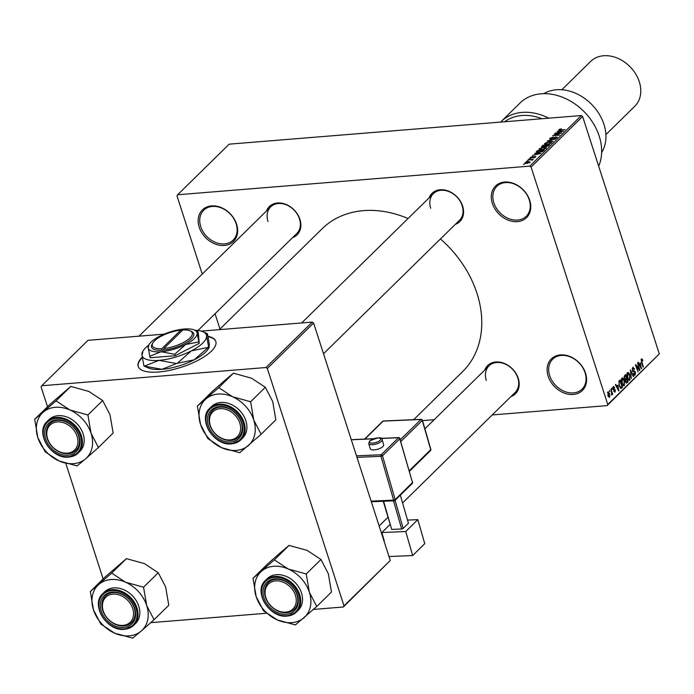 <?xml version="1.0" encoding="UTF-8"?>
<svg xmlns="http://www.w3.org/2000/svg" width="694" height="694" viewBox="0 0 694 694"><rect width="100%" height="100%" fill="white"/><g stroke="black" fill="none" stroke-linecap="round" stroke-linejoin="round"><path stroke-width="1.04" d="M548.156 376.209A22.13 17.142 45.5 0 1 560.457 354.912A22.13 17.142 45.5 0 1 585.536 373.172A22.13 17.142 45.5 0 1 573.235 394.478A22.13 17.142 45.5 0 1 548.156 376.209M585.077 372.739A20.967 16.24 -134.5 0 0 570.529 357.028A20.967 16.24 -134.5 0 0 552.684 359.214A20.967 16.24 -134.5 0 0 549.665 375.61A20.967 16.24 -134.5 0 0 564.222 391.321A20.967 16.24 -134.5 0 0 582.066 389.134A20.967 16.24 -134.5 0 0 585.077 372.739M492.332 203.368A22.13 17.142 45.5 0 1 504.633 182.062A22.13 17.142 45.5 0 1 529.713 200.323A22.13 17.142 45.5 0 1 517.412 221.629A22.13 17.142 45.5 0 1 492.332 203.368M529.253 199.889A20.967 16.24 -134.5 0 0 514.696 184.179A20.967 16.24 -134.5 0 0 496.852 186.365A20.967 16.24 -134.5 0 0 493.842 202.769A20.967 16.24 -134.5 0 0 508.398 218.48A20.967 16.24 -134.5 0 0 526.234 216.294A20.967 16.24 -134.5 0 0 529.253 199.889M199.213 227.198A22.13 17.142 45.5 0 1 211.514 205.901A22.13 17.142 45.5 0 1 236.593 224.162A22.13 17.142 45.5 0 1 224.292 245.468A22.13 17.142 45.5 0 1 199.213 227.198M236.133 223.728A20.967 16.24 -134.5 0 0 221.577 208.018A20.967 16.24 -134.5 0 0 203.741 210.204A20.967 16.24 -134.5 0 0 200.722 226.608A20.967 16.24 -134.5 0 0 215.279 242.319A20.967 16.24 -134.5 0 0 233.123 240.133A20.967 16.24 -134.5 0 0 236.133 223.728M142.209 357.098A40.773 13.993 -17.9 0 0 138.21 366.449A40.773 13.993 -17.9 0 0 169.631 370.353A40.773 13.993 -17.9 0 0 211.436 351.121A40.773 13.993 -17.9 0 0 215.808 341.387A40.773 13.993 -17.9 0 0 207.992 336.304M142.287 357.575A40.773 13.993 -17.9 0 0 138.288 366.658M429.152 197.79A19.805 15.337 45.5 0 1 445.852 190.26A19.805 15.337 45.5 0 1 462.629 206.101A19.805 15.337 45.5 0 1 455.264 224.396M323.517 353.749L459.489 220.25A18.643 14.435 -134.5 0 0 462.169 205.667A18.643 14.435 -134.5 0 0 449.235 191.7A18.643 14.435 -134.5 0 0 433.377 193.643A18.643 14.435 -134.5 0 0 430.696 208.226M484.776 370.015A19.805 15.337 45.5 0 1 501.476 362.476A19.805 15.337 45.5 0 1 518.253 378.325A19.805 15.337 45.5 0 1 510.897 396.612M402.581 502.959L515.121 392.466A18.643 14.435 -134.5 0 0 517.793 377.883A18.643 14.435 -134.5 0 0 504.859 363.925A18.643 14.435 -134.5 0 0 489.001 365.868A18.643 14.435 -134.5 0 0 486.321 380.442M266.461 211.019A19.805 15.337 45.5 0 1 283.161 203.489A19.805 15.337 45.5 0 1 299.938 219.33A19.805 15.337 45.5 0 1 292.582 237.626M198.007 330.474L296.806 233.479A18.643 14.435 -134.5 0 0 299.478 218.896A18.643 14.435 -134.5 0 0 286.544 204.93A18.643 14.435 -134.5 0 0 270.686 206.873A18.643 14.435 -134.5 0 0 268.005 221.455M440.447 238.944A100.188 77.589 45.5 0 1 476.969 293.31A100.188 77.589 45.5 0 1 462.568 371.68L413.676 419.679M422.533 420.625L434.192 419.67M492.211 414.951L607.12 405.608L607.762 404.489L531.084 167.089L529.765 166.126L581.303 115.534L582.622 116.488L531.084 167.089M607.762 404.489L659.3 353.897L607.12 405.608M525.28 163.385L525.054 162.7L528.585 161.572L530.242 162.275L526.772 163.402L525.054 162.7L524.864 163.125M527.891 159.993L533.235 159.256L532.003 160.305L531.448 159.759L527.891 159.993M532.272 160.184L532.098 159.655L532.593 159.967M531.804 160.297L531.448 159.759M530.641 158.085L530.433 157.425L532.853 156.488L531.127 157.391L531.986 157.642L534.961 156.367L535.629 156.991L533.426 157.868L534.727 156.679L531.24 158.085L530.433 157.425L530.207 157.868M531.127 157.391L531.543 158.05M535.846 156.558L535.629 156.991M535.022 157.417L534.727 156.679M536.783 152.515L536.471 151.57L537.46 150.607L544.339 150.043L542.743 151.5L538.691 152.533L536.471 151.57L536.132 152.203M542.188 147.067L541.919 146.226L542.951 145.211L549.839 144.647L546.143 146.712L542.916 147.059L541.919 146.226L541.572 146.816M547.288 140.951L555.495 139.095L548.277 140.708L553.118 141.429L547.288 140.951M554.428 133.942L561.646 133.057L554.359 135.243L559.546 135.122L552.658 135.677L559.937 133.5L554.428 133.942M559.598 129.223L561.455 128.893L559.538 130.038L565.133 129.631L560.127 130.342L558.583 129.778L559.694 129.526M559.373 129.735L559.642 130.368M581.303 115.534L229.167 144.17L177.629 194.762L529.765 166.126M557.23 131.192L563.45 131.287L555.139 133.239L557.837 132.441L559 131.305L557.23 131.192M550.16 139.182L549.882 138.323L553.318 137.048L550.654 138.288L551.157 138.861L556.076 136.909L557.004 137.69L553.942 138.852L556.189 137.768L555.712 137.238L550.836 139.19L549.882 138.323L549.587 138.895M550.654 138.288L551.244 139.138M557.265 137.178L557.004 137.69M556.328 138.175L555.712 137.238M546.672 142.452L549.362 141.932L551.695 142.903L546.863 144.456L544.729 144.335L544.634 143.476L546.759 142.712M551.956 142.339L551.695 142.903M544.729 144.335L544.634 143.476L544.929 144.404M541.173 147.848L543.87 147.328L546.195 148.308L541.372 149.861L539.229 149.731L539.134 148.88L541.259 148.108M546.456 147.735L546.195 148.308M539.229 149.731L539.134 148.88L539.429 149.8M534.666 153.348L540.886 153.443L532.576 155.395L535.274 154.597L536.436 153.461L534.666 153.348M528.854 159.056L530.173 158.648L528.854 159.056M526.555 161.312L527.874 160.895L526.555 161.312M523.397 164.409L524.716 164.001L523.397 164.409M609.662 391.65L609.662 390.28L609.662 391.65M611.553 392.049L610.998 388.97L612.715 394.27L612.377 394.6L612.108 393.75L611.605 395.112L611.553 392.049M611.961 389.403L611.961 388.033L611.961 389.403M613.262 386.627L614.632 387.53L614.329 387.955L613.487 387.408L613.296 388.675L615.318 389.846L615.049 392.101L613.782 391.347L614.789 391.355L615.014 390.288L613.01 389.134L613.652 386.419M612.88 387.347L613.722 387.278L612.854 387.46M613.002 389.108L614.416 388.952M614.086 390.922L614.789 391.355M614.763 389.95L613.86 390.115M617.851 385.109L618.77 390.939L615.352 384.702L615.699 384.355L616.697 386.246L617.851 385.109M621.963 378.083L623.299 378.282L624.435 380.459L624.383 385.56L621.885 383.079L621.364 380.139L622.449 377.831M623.359 385.638L623.897 385.803M627.463 372.678L628.79 372.886L629.935 375.055L629.874 380.165L627.376 377.683L626.864 374.734L627.949 372.435M628.859 380.243L629.397 380.407M641.412 358.98L642.106 358.98L642.87 360.542L642.566 360.967L641.672 359.848L641.49 360.759L643.381 366.779L643.043 367.109L641.447 362.164L641.412 358.98L642.106 358.98L641.36 359.041M641.048 359.83L641.837 359.77L641.048 359.9M659.3 353.897L582.622 116.488M640.415 362.953L641.334 368.783L637.916 362.546L638.263 362.199L639.261 364.09L640.415 362.953M639.087 369.078L637.534 362.919L639.885 370.206L639.53 370.561L636.233 366.102L638.116 371.949L635.426 364.983L635.791 364.636L639.087 369.078L638.471 369.13M632.711 367.525L634.62 368.904L634.316 369.321L632.963 368.41L632.685 370.327L635.496 372.019L635.192 374.942L633.475 373.762L633.787 373.337L634.906 374.101L634.81 371.68L633.422 371.897L632.355 370.665L632.711 367.525L633.24 367.247M632.251 368.306L633.327 368.219L632.208 368.471M632.52 371.099L634.359 370.796M634.212 375.029L634.698 375.202M633.726 374.352L634.906 374.101M634.81 371.68L633.422 371.897M631.366 378.577L630.386 369.937L633.735 376.252L633.388 376.59L630.516 370.926L631.366 378.577M626.092 382.897L627.038 382.819L625.528 381.891L625.398 380.008L624.357 378.672L624.687 375.532L625.728 374.517L628.079 381.804L626.552 383.105M620.965 388.519L619.169 385.803L619.248 380.876L620.228 379.913L622.579 387.2L621.009 388.51M607.883 391.902L609.705 393.732L609.662 397.393L607.857 395.615L608.256 391.72M219.989 329.034L215.053 313.74M202.24 274.078L176.987 195.882L177.629 194.762M164.218 334.126L88.017 340.32L41.744 385.76L266.01 367.516L312.283 322.085L313.601 323.048L267.329 368.479L266.01 367.516M201.251 331.116L312.283 322.085M344.007 605.879L390.28 560.448L343.357 606.998L344.007 605.879L267.329 368.479M390.28 560.448L313.601 323.048M150.754 622.665L266.496 613.253M313.445 609.436L343.357 606.998M103.137 578.952L65.817 463.41M47.504 406.727L41.093 386.879L41.744 385.76M219.373 329.641L322.19 228.699A100.188 77.589 45.5 0 1 408.046 218.515M642.427 360.585L642.87 360.542M642.948 366.814L643.381 366.779M641.169 368.479L641.69 368.436M638.784 364.133L639.261 364.09M640.952 366.345L640.579 363.916L639.651 364.836L641.247 367.881L640.952 366.345M639.33 364.02L640.579 363.916M639.191 364.871L639.651 364.836M639.304 370.258L639.885 370.206M635.799 366.137L636.233 366.102M634.151 368.939L634.62 368.904M635.053 372.053L635.496 372.019M633.232 376.295L633.735 376.252M627.211 373.008L628.79 372.886M629.501 375.09L629.935 375.055M629.597 379.314L629.597 375.376L627.74 373.528L627.723 377.371L628.391 378.881L629.597 379.314L628.226 379.566M627.862 378.924L628.391 378.881M626.986 373.589L628.096 373.355L627.029 373.441M626.829 381.9L628.079 381.804M627.471 381.275L626.769 379.098L625.806 380.13L625.823 381.448L626.89 381.847L627.471 381.275M624.6 379.28L626.769 379.098M625.658 382.247L626.89 381.847M625.363 380.165L625.806 380.13M626.491 378.247L625.667 375.697L624.643 376.825L624.695 378.334L625.832 378.898L626.491 378.247M624.461 375.792L625.667 375.697M624.583 379.245L625.832 378.898M624.106 376.868L624.643 376.825M624.158 376.452L624.956 376.391M621.72 378.412L623.299 378.282M624.001 380.494L624.435 380.459M624.106 384.71L624.097 380.772L622.24 378.933L622.223 382.776L622.9 384.276L624.106 384.71L622.735 384.97M622.371 384.32L622.9 384.276M621.494 378.993L622.596 378.751L621.538 378.837M621.338 387.304L622.579 387.2M621.971 386.679L620.167 381.093L619.065 383.574L619.508 385.482L620.852 387.582L621.971 386.679M618.987 381.188L620.167 381.093M620.87 387.582L621.382 387.261M618.727 381.752L619.569 381.683M618.606 390.635L619.126 390.592M616.22 386.289L616.697 386.246M618.389 388.501L618.016 386.072L617.087 386.992L618.684 390.028L618.389 388.501M616.766 386.176L618.016 386.072M616.628 387.026L617.087 386.992M614.138 387.564L614.632 387.53M613.47 390.002L615.318 389.846M613.539 390.054L614.494 389.976M612.282 394.305L612.715 394.27M609.566 391.364L610 391.329M609.271 393.767L609.705 393.732M609.427 396.63L609.375 394.062L608.126 392.665L608.178 395.233L609.427 396.63L608.352 396.803M607.502 392.717L608.343 392.561L607.519 392.622M559.173 131.86L559 131.305M561.385 131.496L559.694 131.357L558.757 132.268L561.385 131.496M551.019 143.389L551.088 142.548L551.305 143.216M549.006 144.118L550.889 142.973L549.015 142.261L545.441 143.415L545.458 144.482M547.314 144.421L548.919 143.866M545.441 143.415L547.219 144.126M543.133 145.757L542.951 145.211M548.702 145.046L546.646 145.211L545.727 146.165L546.369 146.391L548.702 145.046L548.876 145.593M546.464 146.677L545.727 146.165M545.84 145.272L543.419 145.471L542.456 146.503L543.246 146.738L545.84 145.272L546.013 145.827M545.423 146.694L545.18 145.922M543.341 147.015L542.456 146.503M545.519 148.785L545.588 147.943L545.805 148.611M543.506 149.522L545.389 148.369L543.523 147.657L539.941 148.811L539.967 149.878M541.814 149.817L543.419 149.262M539.941 148.811L541.728 149.531M537.633 151.153L537.46 150.607M543.202 150.442L537.928 150.867L537.486 152.203L541.997 151.5L543.202 150.442L543.376 150.988M542.76 151.492L542.613 151.023M537.607 152.576L537.321 151.457M536.609 154.016L536.436 153.461M538.813 153.652L537.13 153.504L536.193 154.424L538.813 153.652M529.652 162.682L529.643 162.092L529.808 162.596M527.145 163.359L529.539 162.327L528.247 161.902L525.766 162.648L525.835 163.437M525.766 162.648L527.058 163.073M215.877 341.595A40.773 13.993 -17.9 0 0 208.079 336.711M90.324 591.522L105.046 577.07L126.412 558.644L144.447 563.623L158.275 572.741L143.545 587.193L125.51 582.214L111.682 573.097L90.324 591.522L93.473 609.853L100.83 624.053L114.657 633.171L132.693 638.15L141.272 631.002A31.516 24.411 45.5 0 1 129.188 635.86A31.516 24.411 45.5 0 1 114.657 633.171A31.516 24.411 45.5 0 1 93.473 609.853A31.516 24.411 45.5 0 1 98.904 584.374A31.516 24.411 45.5 0 1 125.51 582.214A31.516 24.411 45.5 0 1 146.694 605.524L143.545 587.193M132.311 637.986A36.175 28.02 -134.5 0 0 132.632 637.96A36.175 28.02 -134.5 0 0 132.953 637.933M123.697 627.454A19.805 15.337 45.5 0 1 101.263 611.119A19.805 15.337 45.5 0 1 112.263 592.051A19.805 15.337 45.5 0 1 134.705 608.395A19.805 15.337 45.5 0 1 123.697 627.454M113.131 592.581A18.643 14.435 -134.5 0 0 105.453 595.938A18.643 14.435 -134.5 0 0 104.933 615.179A18.643 14.435 -134.5 0 0 123.888 625.901A18.643 14.435 -134.5 0 0 131.565 622.544A18.643 14.435 -134.5 0 0 132.086 603.303A18.643 14.435 -134.5 0 0 113.131 592.581M124.382 629.25A22.13 17.142 45.5 0 1 102.087 616.35A22.13 17.142 45.5 0 1 102.79 593.656C90.099 604.491 106.919 631.826 124.547 629.302L133.803 625.242L135.59 623.49A22.13 17.142 -134.5 0 0 136.206 600.64A22.13 17.142 -134.5 0 0 113.695 587.905A22.13 17.142 -134.5 0 0 104.577 591.895L102.79 593.656A22.13 17.142 45.5 0 1 111.908 589.666A22.13 17.142 45.5 0 1 134.419 602.392A22.13 17.142 45.5 0 1 133.803 625.242A22.13 17.142 45.5 0 1 124.686 629.232M158.275 572.741L165.632 586.942L168.781 605.272L154.051 619.725L146.694 605.524A31.516 24.411 -134.5 0 1 141.272 631.002L154.051 619.725M126.412 558.644L111.682 573.097M112.064 573.27A36.175 28.02 -134.5 0 0 111.43 573.322M90.584 591.305A36.175 28.02 -134.5 0 0 90.454 591.913M100.708 623.663A36.175 28.02 -134.5 0 0 101.211 624.227M153.799 619.95A36.175 28.02 -134.5 0 0 153.929 619.334M143.675 587.584A36.175 28.02 -134.5 0 0 143.164 587.029M102.434 607.007A17.471 13.533 -134.5 0 0 119.168 625.181A17.471 13.533 -134.5 0 0 133.534 612.507A17.471 13.533 -134.5 0 0 116.792 594.333A17.471 13.533 -134.5 0 0 102.434 607.007M135.096 612.177A18.643 14.435 45.5 0 1 131.565 622.544A18.643 14.435 45.5 0 1 113.66 623.498A18.643 14.435 45.5 0 1 101.923 606.304A18.643 14.435 45.5 0 1 105.453 595.938A18.643 14.435 45.5 0 1 123.358 594.984A18.643 14.435 45.5 0 1 135.096 612.177M267.65 601.603A17.471 13.533 -134.5 0 0 289.251 611.345A17.471 13.533 -134.5 0 0 293.692 591.453A17.471 13.533 -134.5 0 0 272.091 581.702A17.471 13.533 -134.5 0 0 267.65 601.603M295.089 590.594A18.643 14.435 45.5 0 1 294.256 609.306A18.643 14.435 45.5 0 1 267.311 601.42A18.643 14.435 45.5 0 1 268.144 582.708A18.643 14.435 45.5 0 1 295.089 590.594M75.377 432.466A17.471 13.533 -134.5 0 0 53.776 422.715A17.471 13.533 -134.5 0 0 49.335 442.607A17.471 13.533 -134.5 0 0 70.935 452.358A17.471 13.533 -134.5 0 0 75.377 432.466M48.996 442.434A18.643 14.435 45.5 0 1 49.829 423.722A18.643 14.435 45.5 0 1 76.774 431.607A18.643 14.435 45.5 0 1 75.941 450.319A18.643 14.435 45.5 0 1 48.996 442.434M240.592 427.053A17.471 13.533 -134.5 0 0 223.858 408.887A17.471 13.533 -134.5 0 0 209.501 421.553A17.471 13.533 -134.5 0 0 226.235 439.727A17.471 13.533 -134.5 0 0 240.592 427.053M208.989 420.859A18.643 14.435 45.5 0 1 212.511 410.492A18.643 14.435 45.5 0 1 230.425 409.529A18.643 14.435 45.5 0 1 242.154 426.723A18.643 14.435 45.5 0 1 238.632 437.09A18.643 14.435 45.5 0 1 220.727 438.044A18.643 14.435 45.5 0 1 208.989 420.859M261.595 571.145A31.516 24.411 45.5 0 1 273.679 566.287A31.516 24.411 45.5 0 1 288.201 568.985L274.373 559.867L253.015 578.293L256.164 596.623L263.52 610.824L277.348 619.942L295.384 624.921L316.742 606.495L309.385 592.294L306.236 573.964L288.201 568.985A31.516 24.411 45.5 0 1 309.385 592.294A31.516 24.411 45.5 0 1 303.963 617.773A31.516 24.411 45.5 0 1 277.348 619.942A31.516 24.411 45.5 0 1 256.164 596.623A31.516 24.411 -134.5 0 1 261.595 571.145M274.755 560.032A36.175 28.02 -134.5 0 0 274.434 560.058A36.175 28.02 -134.5 0 0 274.121 560.084M274.954 578.822A19.805 15.337 45.5 0 1 297.396 595.166A19.805 15.337 45.5 0 1 286.388 614.225A19.805 15.337 45.5 0 1 263.954 597.89A19.805 15.337 45.5 0 1 274.954 578.822M286.579 612.672A18.643 14.435 -134.5 0 0 294.256 609.306A18.643 14.435 -134.5 0 0 294.776 590.074A18.643 14.435 -134.5 0 0 275.822 579.351A18.643 14.435 -134.5 0 0 268.144 582.708A18.643 14.435 -134.5 0 0 267.624 601.95A18.643 14.435 -134.5 0 0 286.579 612.672M287.073 616.02A22.13 17.142 45.5 0 1 264.778 603.121A22.13 17.142 45.5 0 1 265.481 580.418C252.79 591.262 269.602 618.597 287.229 616.072L296.494 612.013L298.281 610.252A22.13 17.142 -134.5 0 0 298.897 587.41A22.13 17.142 -134.5 0 0 276.386 574.675A22.13 17.142 -134.5 0 0 267.268 578.666L265.481 580.418A22.13 17.142 45.5 0 1 274.598 576.436A22.13 17.142 45.5 0 1 297.11 589.163A22.13 17.142 45.5 0 1 296.494 612.013A22.13 17.142 45.5 0 1 287.377 616.003M253.015 578.293L267.737 563.84L280.523 552.563L289.094 545.415L274.373 559.867M289.094 545.415L307.13 550.394L320.966 559.511L306.236 573.964M320.966 559.511L328.323 573.712L331.472 592.043L316.742 606.495M295.002 624.756A36.175 28.02 -134.5 0 0 295.644 624.704M316.49 606.712A36.175 28.02 -134.5 0 0 316.62 606.105M306.366 574.354A36.175 28.02 -134.5 0 0 305.854 573.799M253.275 578.076A36.175 28.02 -134.5 0 0 253.145 578.683M263.399 610.434A36.175 28.02 -134.5 0 0 263.902 610.989M34.7 419.306L49.421 404.854L70.779 386.419L88.815 391.407L102.643 400.525L87.921 414.977L69.886 409.989L56.058 400.88L34.7 419.306L37.849 437.636L45.205 451.837L59.033 460.946L77.069 465.934L85.648 458.786A31.516 24.411 45.5 0 1 73.564 463.644A31.516 24.411 45.5 0 1 59.033 460.946A31.516 24.411 45.5 0 1 37.849 437.636A31.516 24.411 45.5 0 1 43.28 412.158A31.516 24.411 45.5 0 1 69.886 409.989A31.516 24.411 45.5 0 1 91.07 433.308L87.921 414.977M76.687 465.761A36.175 28.02 -134.5 0 0 77.008 465.743A36.175 28.02 -134.5 0 0 77.329 465.717M68.073 455.238A19.805 15.337 45.5 0 1 45.639 438.894A19.805 15.337 45.5 0 1 56.639 419.835A19.805 15.337 45.5 0 1 79.081 436.179A19.805 15.337 45.5 0 1 68.073 455.238M57.507 420.356A18.643 14.435 -134.5 0 0 49.829 423.722A18.643 14.435 -134.5 0 0 49.309 442.963A18.643 14.435 -134.5 0 0 68.264 453.676A18.643 14.435 -134.5 0 0 75.941 450.319A18.643 14.435 -134.5 0 0 76.453 431.078A18.643 14.435 -134.5 0 0 57.507 420.356M79.966 451.265A22.13 17.142 -134.5 0 0 80.582 428.415A22.13 17.142 -134.5 0 0 58.07 415.689A22.13 17.142 -134.5 0 0 48.953 419.679L47.166 421.432A22.13 17.142 45.5 0 1 56.283 417.441A22.13 17.142 45.5 0 1 78.795 430.176A22.13 17.142 45.5 0 1 78.179 453.017A22.13 17.142 45.5 0 1 69.062 457.008A22.13 17.142 45.5 0 1 46.559 444.281A22.13 17.142 45.5 0 1 47.166 421.432C34.474 432.275 51.287 459.601 68.914 457.086L78.179 453.017L79.966 451.265M102.643 400.525L109.999 414.717L113.157 433.047L98.427 447.509L91.07 433.308A31.516 24.411 -134.5 0 1 85.648 458.786L98.427 447.509M70.779 386.419L56.058 400.88M56.44 401.045A36.175 28.02 -134.5 0 0 55.806 401.097M34.952 419.081A36.175 28.02 -134.5 0 0 34.83 419.697M45.084 451.447A36.175 28.02 -134.5 0 0 45.587 452.002M98.175 447.725A36.175 28.02 -134.5 0 0 98.305 447.118M88.051 415.368A36.175 28.02 -134.5 0 0 87.539 414.812M205.962 398.929A31.516 24.411 45.5 0 1 218.055 394.071A31.516 24.411 45.5 0 1 232.577 396.76L218.749 387.651L197.391 406.077L200.54 424.407L207.896 438.599L221.724 447.717L239.76 452.705L261.118 434.279L253.761 420.078L250.612 401.748L232.577 396.76A31.516 24.411 45.5 0 1 253.761 420.078A31.516 24.411 45.5 0 1 248.339 445.557A31.516 24.411 45.5 0 1 221.724 447.717A31.516 24.411 45.5 0 1 200.54 424.407A31.516 24.411 -134.5 0 1 205.962 398.929M219.131 387.816A36.175 28.02 -134.5 0 0 218.81 387.842A36.175 28.02 -134.5 0 0 218.489 387.868M219.33 406.606A19.805 15.337 45.5 0 1 241.772 422.95A19.805 15.337 45.5 0 1 230.764 442.009A19.805 15.337 45.5 0 1 208.33 425.665A19.805 15.337 45.5 0 1 219.33 406.606M230.955 440.447A18.643 14.435 -134.5 0 0 238.632 437.09A18.643 14.435 -134.5 0 0 239.144 417.849A18.643 14.435 -134.5 0 0 220.189 407.126A18.643 14.435 -134.5 0 0 212.511 410.492A18.643 14.435 -134.5 0 0 212 429.725A18.643 14.435 -134.5 0 0 230.955 440.447M231.449 443.804A22.13 17.142 45.5 0 1 209.154 430.896A22.13 17.142 45.5 0 1 209.857 408.202C197.165 419.046 213.978 446.372 231.605 443.848L240.87 439.788L242.657 438.035A22.13 17.142 -134.5 0 0 243.273 415.186A22.13 17.142 -134.5 0 0 220.761 402.459A22.13 17.142 -134.5 0 0 211.644 406.45L209.857 408.202A22.13 17.142 45.5 0 1 218.974 404.212A22.13 17.142 45.5 0 1 241.486 416.947A22.13 17.142 45.5 0 1 240.87 439.788A22.13 17.142 45.5 0 1 231.753 443.778M197.391 406.077L212.112 391.616L224.899 380.338L233.47 373.19L218.749 387.651M233.47 373.19L251.506 378.178L265.334 387.287L250.612 401.748M265.334 387.287L272.69 401.488L275.839 419.818L261.118 434.279M239.378 452.531A36.175 28.02 -134.5 0 0 240.02 452.479M260.866 434.496A36.175 28.02 -134.5 0 0 260.996 433.889M250.742 402.138A36.175 28.02 -134.5 0 0 250.23 401.574M197.643 405.851A36.175 28.02 -134.5 0 0 197.512 406.467M207.766 438.218A36.175 28.02 -134.5 0 0 208.278 438.773M542.04 118.726A48.927 37.892 -134.5 0 0 504.642 121.762M500.617 122.092A51.261 39.697 45.5 0 1 501.077 121.632A51.261 39.697 45.5 0 1 548.763 118.18M601.629 152.533A41.935 32.479 -134.5 0 0 603.945 124.347A41.935 32.479 -134.5 0 0 543.844 93.673M605.905 134.619L634.75 106.303A31.456 24.359 -134.5 0 0 639.269 81.701A31.456 24.359 -134.5 0 0 617.434 58.14A31.456 24.359 -134.5 0 0 590.672 61.41L561.836 89.734M598.67 166.178A51.261 39.697 -134.5 0 0 578.475 106.581A51.261 39.697 -134.5 0 0 520.006 103.042L501.077 121.632M382.914 446.546A6.992 2.524 -16.1 0 0 383.661 444.863L382.151 439.649A6.992 2.524 163.9 0 1 381.405 441.332A6.992 2.524 163.9 0 1 374.153 444.472A6.992 2.524 163.9 0 1 368.722 443.527L370.223 448.74A6.992 2.524 -16.1 0 0 375.662 449.695A6.992 2.524 -16.1 0 0 382.914 446.546M405.738 531.526L417.831 519.65L424.763 543.645L412.67 555.521L405.738 531.526L381.856 532.558L389.985 524.577M407.525 520.092L417.831 519.65M383.582 501.25L391.711 529.418L401.661 528.984L393.533 500.825M391.711 529.418L383.253 501.268M395.077 500.357L403.188 528.429L408.445 523.267L400.334 495.195M403.188 528.429L401.661 528.984M384.32 541.988A9.317 7.218 45.5 0 0 383.964 539.863L381.856 532.558M389.022 556.545L412.67 555.521M163.836 348.544L182.739 329.98A20.967 7.2 -17.9 0 1 190.069 330.838L191.397 331.411A22.13 7.599 -17.9 0 1 187.97 341.552A22.13 7.599 -17.9 0 1 163.645 350.097L163.836 348.544A20.967 7.2 -17.9 0 0 186.842 340.433A20.967 7.2 -17.9 0 0 190.069 330.838M148.794 345.959L148.117 347.59L150.19 357.757L175.183 355.727L199.239 343.348L198.319 333.007L197.851 331.55L197.165 333.181A25.626 8.796 -17.9 0 0 194.355 329.997A25.626 8.796 -17.9 0 0 184.205 329.025A25.626 8.796 -17.9 0 0 159.681 336.226A25.626 8.796 -17.9 0 0 148.95 344.658A25.626 8.796 -17.9 0 0 148.117 347.59A25.626 8.796 -17.9 0 0 161.069 351.745L174.706 354.27L175.183 355.727M149.722 356.3L161.069 351.745A25.626 8.796 -17.9 0 0 185.593 344.536L198.77 341.899L199.239 343.348M174.706 354.27L185.593 344.536A25.626 8.796 -17.9 0 0 197.165 333.181L198.77 341.899M148.62 345.213A33.78 11.598 -17.9 0 0 143.025 351.017A33.78 11.598 -17.9 0 0 141.923 354.877A33.78 11.598 -17.9 0 0 159.004 360.351A33.78 11.598 -17.9 0 0 191.336 350.86A33.78 11.598 -17.9 0 0 206.586 335.887A33.78 11.598 -17.9 0 0 202.874 331.689A33.78 11.598 -17.9 0 0 194.953 330.249M142.773 352.691L141.923 354.877L143.97 366.016L148.525 368.037A33.78 11.598 162.1 0 0 161.893 369.312L144.352 366.137L159.004 360.351L176.554 363.526L161.893 369.312A33.78 11.598 162.1 0 0 194.225 359.813L177.274 363.309L191.336 350.86L208.278 347.364L194.225 359.813A33.78 11.598 162.1 0 0 208.374 348.7L209.354 347.069L208.625 347.026L206.586 335.887L207.437 333.701L209.475 344.84L208.625 347.026A38.795 13.316 -17.9 0 1 208.278 347.364M202.874 331.689L207.437 333.701M176.554 363.526A38.795 13.316 -17.9 0 0 177.274 363.309M182.088 330.622L180.77 330.144A20.967 7.2 -17.9 0 0 152.923 342.836L152.177 344.077A22.13 7.599 -17.9 0 0 161.676 350.262L163.645 350.097M180.77 330.144L161.867 348.7L161.676 350.262M152.923 342.836A20.967 7.2 -17.9 0 0 161.867 348.7M640.137 366.597L640.571 366.562M633.058 371.793L634.125 371.706M624.964 379.818L626.135 379.722M620.401 388.224L621.642 388.12M617.573 388.753L618.007 388.718M613.591 390.08L614.285 390.028M548.269 146.087L548.113 145.619M124.174 628.911A21.436 16.604 -134.5 0 0 136.085 608.282A21.436 16.604 -134.5 0 0 111.795 590.594A21.436 16.604 -134.5 0 0 99.884 611.232A21.436 16.604 -134.5 0 0 124.174 628.911M274.486 577.365A21.436 16.604 -134.5 0 0 262.575 597.994A21.436 16.604 -134.5 0 0 286.865 615.682A21.436 16.604 -134.5 0 0 298.776 595.053A21.436 16.604 -134.5 0 0 274.486 577.365M68.55 456.695A21.436 16.604 -134.5 0 0 80.452 436.066A21.436 16.604 -134.5 0 0 56.171 418.378A21.436 16.604 -134.5 0 0 44.26 439.007A21.436 16.604 -134.5 0 0 68.55 456.695M218.862 405.149A21.436 16.604 -134.5 0 0 206.951 425.778A21.436 16.604 -134.5 0 0 231.232 443.466A21.436 16.604 -134.5 0 0 243.143 422.837A21.436 16.604 -134.5 0 0 218.862 405.149M380.104 440.326A5.821 2.108 -16.1 0 0 377.762 437.966A5.821 2.108 -16.1 0 0 370.162 440.759A5.821 2.108 -16.1 0 0 372.505 443.128A5.821 2.108 -16.1 0 0 380.104 440.326M371.117 501.12L393.628 500.148L380.971 456.322L356.985 457.363M395.155 499.585L412.505 482.547L399.848 438.721L382.498 455.758L395.155 499.585L393.628 500.148A1.162 0.607 -92.5 0 0 394.209 500.79A1.162 1.162 0 0 0 394.973 500.461A1.162 0.902 -134.5 0 0 395.155 499.585M356.49 455.837L381.197 454.761L398.556 437.723L381.249 438.478M373.389 438.816L351.303 439.77M409.295 470.723L430.722 449.686L422.282 420.469L400.854 441.505M400.343 439.736L420.989 419.471L383.183 421.111L364.888 439.076M383.687 421.093A1.162 0.607 87.5 0 0 383.426 420.989A1.162 0.607 87.5 0 0 383.183 421.111A1.162 0.902 -134.5 0 0 382.663 421.327L364.567 439.085M421.683 419.679A1.162 0.607 87.5 0 0 421.232 419.349A1.162 0.607 87.5 0 0 420.989 419.471A1.162 0.902 -134.5 0 1 422.282 420.469L422.039 420.009M430.592 449.235L430.722 449.686A1.162 0.902 -134.5 0 1 430.54 450.562A1.162 1.162 0 0 0 430.844 449.408L422.403 420.191A1.162 1.162 0 0 0 421.232 419.349L383.426 420.989A1.162 1.162 0 0 0 382.663 421.327M430.028 450.779A1.162 0.902 -134.5 0 0 430.54 450.562L409.451 471.269M399.25 437.931A1.162 0.607 87.5 0 0 398.807 437.602A1.162 0.607 87.5 0 0 398.556 437.723A1.162 0.902 -134.5 0 1 399.848 438.721L399.97 438.443A1.162 1.162 0 0 0 398.807 437.602L381.084 438.374M399.605 438.252L412.505 482.547A1.162 0.902 -134.5 0 1 412.323 483.423A1.162 1.162 0 0 0 412.626 482.269L412.375 482.096M381.197 454.761A1.162 0.607 87.5 0 0 380.971 456.322L382.498 455.758A1.162 0.902 -134.5 0 0 381.197 454.761M411.811 483.631A1.162 0.902 -134.5 0 0 412.323 483.423L394.973 500.461A1.162 0.902 -134.5 0 1 394.461 500.669A1.162 0.607 -92.5 0 1 394.209 500.79L371.333 501.788M634.524 371.611L632.963 371.732M613.696 389.091L613.01 389.143M614.572 391.477L613.86 391.529M614.667 389.95L613.522 390.037M559.286 129.925L559.433 130.377M550.446 138.687L550.611 139.199M556.388 137.395L556.597 138.019M545.718 146.269L545.866 146.729M537.009 151.986L537.199 152.567M530.979 157.651L531.118 158.093M379.141 525.965L387.903 517.368M424.893 428.805L489.001 365.868M138.991 336.174L270.686 206.873M433.377 193.643L301.682 322.944M382.151 439.649C382.498 436.769 378.325 437.211 369.642 440.968L368.722 443.527M373.745 438.695L351.268 439.666M143.025 351.017L142.044 352.647M194.355 329.997L197.582 331.376M148.95 344.658L148.204 345.898"/></g></svg>

